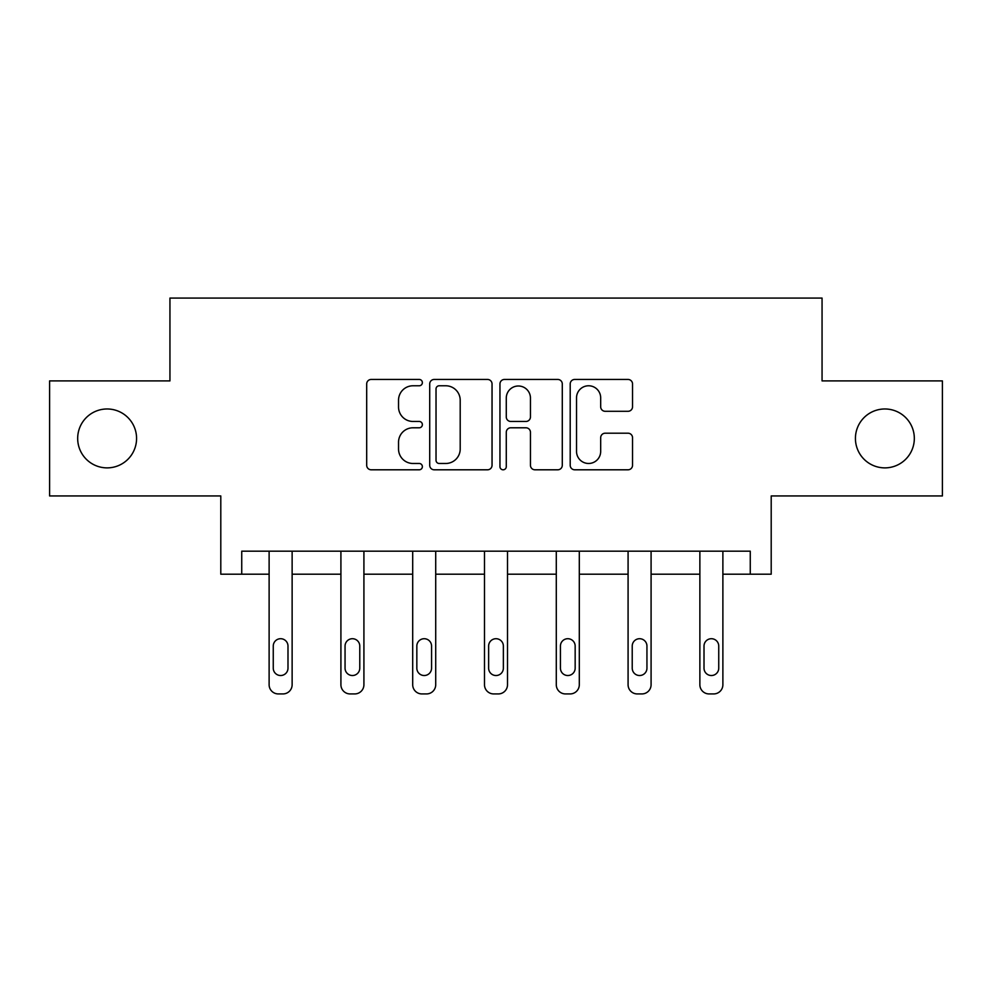 <?xml version="1.0" encoding="UTF-8"?>
<svg xmlns="http://www.w3.org/2000/svg" width="992" height="992" viewBox="0 0 992 992"><rect width="100%" height="100%" fill="white"/><g stroke="black" fill="none" stroke-linecap="round" stroke-linejoin="round"><path stroke-width="1.49" d="M855.426 438.427A29.45 29.45 0 0 0 884.876 467.877A29.45 29.45 0 0 0 914.326 438.427A29.45 29.45 0 0 0 884.876 408.977A29.45 29.45 0 0 0 855.426 438.427M77.674 438.427A29.45 29.45 0 0 0 107.124 467.877A29.45 29.45 0 0 0 136.574 438.427A29.45 29.45 0 0 0 107.124 408.977A29.45 29.45 0 0 0 77.674 438.427M422.369 382.614A3.162 3.162 0 0 0 419.207 379.452L371.206 379.452A4.514 4.514 0 0 0 366.693 383.966L366.693 465.273A4.514 4.514 0 0 0 371.206 469.799L419.207 469.799A3.162 3.162 0 0 0 422.369 466.637A3.162 3.162 0 0 0 419.207 463.475L412.994 463.475A14.458 14.458 0 0 1 398.536 449.016L398.536 442.234A14.458 14.458 0 0 1 412.994 427.788L419.207 427.788A3.162 3.162 0 0 0 422.369 424.626A3.162 3.162 0 0 0 419.207 421.464L412.994 421.464A14.458 14.458 0 0 1 398.536 407.005L398.536 400.235A14.458 14.458 0 0 1 412.994 385.776L419.207 385.776A3.162 3.162 0 0 0 422.369 382.614M49.6 380.903L49.6 495.95L220.794 495.95L220.794 574.194L269.117 574.194L269.117 684.728A9.201 9.201 0 0 0 278.318 693.929L282.918 693.929A9.201 9.201 0 0 0 292.132 684.728L292.132 574.194L340.913 574.194L340.913 684.728A9.201 9.201 0 0 0 350.114 693.929L354.714 693.929A9.201 9.201 0 0 0 363.915 684.728L363.915 574.194L412.697 574.194L412.697 684.728A9.201 9.201 0 0 0 421.91 693.929L426.51 693.929A9.201 9.201 0 0 0 435.711 684.728L435.711 574.194L484.493 574.194L484.493 684.728A9.201 9.201 0 0 0 493.694 693.929L498.306 693.929A9.201 9.201 0 0 0 507.507 684.728L507.507 574.194L556.289 574.194L556.289 684.728A9.201 9.201 0 0 0 565.49 693.929L570.09 693.929A9.201 9.201 0 0 0 579.303 684.728L579.303 574.194L628.085 574.194L628.085 684.728A9.201 9.201 0 0 0 637.286 693.929L641.886 693.929A9.201 9.201 0 0 0 651.087 684.728L651.087 574.194L699.868 574.194L699.868 684.728A9.201 9.201 0 0 0 709.082 693.929L713.682 693.929A9.201 9.201 0 0 0 722.883 684.728L722.883 574.194L771.206 574.194L771.206 495.95L942.4 495.95L942.4 380.903L822.058 380.903L822.058 298.071L169.942 298.071L169.942 380.903L49.6 380.903M628.01 411.296A4.514 4.514 0 0 0 632.536 406.782L632.536 383.966A4.514 4.514 0 0 0 628.01 379.452L574.715 379.452A4.514 4.514 0 0 0 570.202 383.966L570.202 465.273A4.514 4.514 0 0 0 574.715 469.799L628.01 469.799A4.514 4.514 0 0 0 632.536 465.273L632.536 437.72A4.514 4.514 0 0 0 628.01 433.206L605.207 433.206A4.514 4.514 0 0 0 600.681 437.72L600.681 451.385A12.078 12.078 0 0 1 588.603 463.475A12.078 12.078 0 0 1 576.526 451.385L576.526 397.854A12.078 12.078 0 0 1 588.603 385.776A12.078 12.078 0 0 1 600.681 397.854L600.681 406.782A4.514 4.514 0 0 0 605.207 411.296L628.01 411.296M750.262 574.194L750.262 551.18L241.738 551.18L241.738 574.194M492.044 383.966A4.514 4.514 0 0 0 487.531 379.452L434.223 379.452A4.514 4.514 0 0 0 429.71 383.966L429.71 465.273A4.514 4.514 0 0 0 434.223 469.799L487.531 469.799A4.514 4.514 0 0 0 492.044 465.273L492.044 383.966M504.469 379.452L557.777 379.452A4.514 4.514 0 0 1 562.29 383.966L562.29 465.273A4.514 4.514 0 0 1 557.777 469.799L534.961 469.799A4.514 4.514 0 0 1 530.447 465.273L530.447 432.301A4.514 4.514 0 0 0 525.921 427.788L510.793 427.788A4.514 4.514 0 0 0 506.28 432.301L506.28 466.637A3.162 3.162 0 0 1 503.118 469.799A3.162 3.162 0 0 1 499.956 466.637L499.956 383.966A4.514 4.514 0 0 1 504.469 379.452M439.196 385.776A3.162 3.162 0 0 0 436.034 388.938L436.034 460.313A3.162 3.162 0 0 0 439.196 463.475L445.743 463.475A14.458 14.458 0 0 0 460.201 449.016L460.201 400.235A14.458 14.458 0 0 0 445.743 385.776L439.196 385.776M530.447 398.077A12.078 12.078 0 0 0 518.357 386A12.078 12.078 0 0 0 506.28 398.077L506.28 416.938A4.514 4.514 0 0 0 510.793 421.464L525.921 421.464A4.514 4.514 0 0 0 530.447 416.938L530.447 398.077M273.259 668.162A7.366 7.366 149.4 0 0 280.624 675.527A7.366 7.366 149.4 0 0 287.99 668.162A7.366 7.366 0 0 1 280.624 675.527A7.366 7.366 0 0 1 273.259 668.162L273.259 646.077A7.366 7.366 0 0 1 280.624 638.712A7.366 7.366 0 0 1 287.99 646.077A7.366 7.366 149.4 0 0 280.624 638.712A7.366 7.366 149.4 0 0 273.259 646.077M292.132 551.18L292.132 684.728M269.117 551.18L269.117 684.728M287.99 646.077L287.99 668.162M278.318 693.929L282.918 693.929M345.055 668.162A7.366 7.366 149.4 0 0 352.42 675.527A7.366 7.366 149.4 0 0 359.774 668.162A7.366 7.366 0 0 1 352.42 675.527A7.366 7.366 0 0 1 345.055 668.162L345.055 646.077A7.366 7.366 0 0 1 352.42 638.712A7.366 7.366 0 0 1 359.774 646.077A7.366 7.366 149.4 0 0 352.42 638.712A7.366 7.366 149.4 0 0 345.055 646.077M416.838 668.162A7.366 7.366 149.4 0 0 424.204 675.527A7.366 7.366 149.4 0 0 431.57 668.162A7.366 7.366 0 0 1 424.204 675.527A7.366 7.366 0 0 1 416.838 668.162L416.838 646.077A7.366 7.366 0 0 1 424.204 638.712A7.366 7.366 0 0 1 431.57 646.077A7.366 7.366 149.4 0 0 424.204 638.712A7.366 7.366 149.4 0 0 416.838 646.077M363.915 551.18L363.915 684.728M340.913 551.18L340.913 684.728M359.774 646.077L359.774 668.162M350.114 693.929L354.714 693.929M435.711 551.18L435.711 684.728M412.697 551.18L412.697 684.728M431.57 646.077L431.57 668.162M421.91 693.929L426.51 693.929M488.634 668.162A7.366 7.366 149.4 0 0 496 675.527A7.366 7.366 149.4 0 0 503.366 668.162A7.366 7.366 0 0 1 496 675.527A7.366 7.366 0 0 1 488.634 668.162L488.634 646.077A7.366 7.366 0 0 1 496 638.712A7.366 7.366 0 0 1 503.366 646.077A7.366 7.366 149.4 0 0 496 638.712A7.366 7.366 149.4 0 0 488.634 646.077M507.507 551.18L507.507 684.728M484.493 551.18L484.493 684.728M503.366 646.077L503.366 668.162M493.694 693.929L498.306 693.929M560.43 668.162A7.366 7.366 149.4 0 0 567.796 675.527A7.366 7.366 149.4 0 0 575.162 668.162A7.366 7.366 0 0 1 567.796 675.527A7.366 7.366 0 0 1 560.43 668.162L560.43 646.077A7.366 7.366 0 0 1 567.796 638.712A7.366 7.366 0 0 1 575.162 646.077A7.366 7.366 149.4 0 0 567.796 638.712A7.366 7.366 149.4 0 0 560.43 646.077M579.303 551.18L579.303 684.728M556.289 551.18L556.289 684.728M575.162 646.077L575.162 668.162M565.49 693.929L570.09 693.929M632.226 668.162A7.366 7.366 149.4 0 0 639.58 675.527A7.366 7.366 149.4 0 0 646.945 668.162A7.366 7.366 0 0 1 639.58 675.527A7.366 7.366 0 0 1 632.226 668.162L632.226 646.077A7.366 7.366 0 0 1 639.58 638.712A7.366 7.366 0 0 1 646.945 646.077A7.366 7.366 149.4 0 0 639.58 638.712A7.366 7.366 149.4 0 0 632.226 646.077M651.087 551.18L651.087 684.728M628.085 551.18L628.085 684.728M646.945 646.077L646.945 668.162M637.286 693.929L641.886 693.929M704.01 668.162A7.366 7.366 149.4 0 0 711.376 675.527A7.366 7.366 149.4 0 0 718.741 668.162A7.366 7.366 0 0 1 711.376 675.527A7.366 7.366 0 0 1 704.01 668.162L704.01 646.077A7.366 7.366 0 0 1 711.376 638.712A7.366 7.366 0 0 1 718.741 646.077A7.366 7.366 149.4 0 0 711.376 638.712A7.366 7.366 149.4 0 0 704.01 646.077M722.883 551.18L722.883 684.728M699.868 551.18L699.868 684.728M718.741 646.077L718.741 668.162M709.082 693.929L713.682 693.929"/></g></svg>
